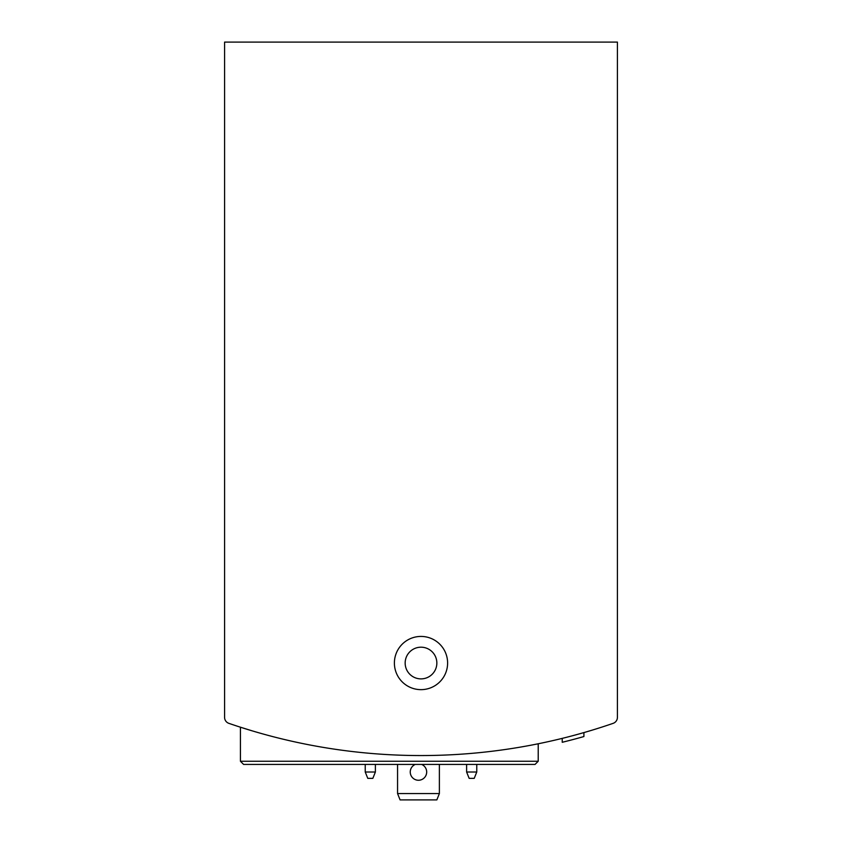 <?xml version="1.0" encoding="UTF-8"?>
<svg xmlns="http://www.w3.org/2000/svg" width="842" height="842" viewBox="0 0 842 842"><rect width="100%" height="100%" fill="white"/><g stroke="black" fill="none" stroke-linecap="round" stroke-linejoin="round"><path stroke-width="1.26" d="M224.582 637.699L224.582 717.352A6.336 6.336 0 0 0 228.845 723.341A589.263 589.263 0 0 0 613.155 723.341A6.336 6.336 0 0 0 617.418 717.352L617.418 637.699M617.418 717.352L617.418 42.1L224.582 42.1L224.582 717.352M240.423 761.252L538.217 761.252L535.049 764.42L243.591 764.42L240.423 761.252L240.423 727.193L251.832 730.74M520.567 747.075L526.829 745.97M251.863 730.751L240.77 727.309M583.906 732.582L583.906 736.539A593.063 593.063 0 0 1 562.235 742.286L562.235 738.371M394.393 663.043A26.607 26.607 0 0 0 434.304 686.083A26.607 26.607 0 0 0 434.304 639.994A26.607 26.607 0 0 0 394.393 663.043M562.245 742.286L565.592 741.455M567.298 741.023L569.087 740.56M535.049 764.42L283.743 764.42M405.16 663.043A15.84 15.84 0 0 0 428.925 676.758A15.84 15.84 0 0 0 428.925 649.319A15.84 15.84 0 0 0 405.16 663.043M466.615 764.42L466.615 772.019L469.152 778.355L474.225 778.355L476.761 772.019L476.761 764.42M466.615 772.019L476.761 772.019M365.239 764.42L365.239 772.019L367.775 778.355L372.848 778.355L375.385 772.019L375.385 764.42M365.239 772.019L375.385 772.019M439.377 793.564L397.561 793.564L400.087 799.9L436.84 799.9L439.377 793.564L439.377 764.42M421.632 764.42A8.241 8.241 0 0 1 418.463 780.26A8.241 8.241 0 0 1 415.295 764.42M397.561 793.564L397.561 764.42M538.217 761.252L538.217 743.77"/></g></svg>
